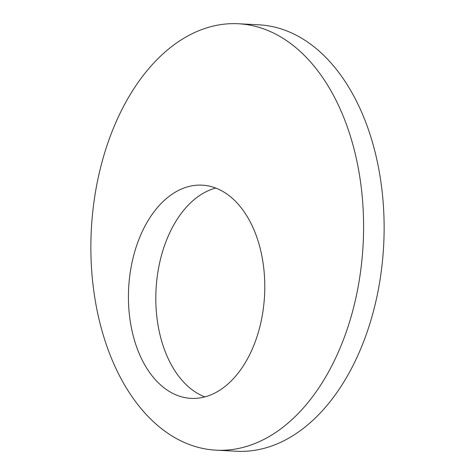<?xml version="1.0" encoding="UTF-8"?>
<svg xmlns="http://www.w3.org/2000/svg" width="475" height="475" viewBox="0 0 475 475"><rect width="100%" height="100%" fill="white"/><g stroke="black" fill="none" stroke-linecap="round" stroke-linejoin="round"><path stroke-width="0.71" d="M242.547 209.57A106.75 68.044 -87 0 0 202.142 185.155A106.75 68.044 -87 0 0 134.087 253.977A106.75 68.044 -87 0 0 150.67 373.956A106.75 68.044 -87 0 0 191.075 398.371A106.75 68.044 -87 0 0 259.13 329.543A106.75 68.044 -87 0 0 242.547 209.57M215.721 188.053A106.75 68.044 -87 0 0 159.036 265.697A106.75 68.044 -87 0 0 178.054 375.375A106.75 68.044 -87 0 0 204.873 396.898M135.357 401.351A213.507 136.093 -87 0 0 216.161 450.181A213.507 136.093 -87 0 0 352.278 312.532A213.507 136.093 -87 0 0 319.105 72.58A213.507 136.093 -87 0 0 238.302 23.75A213.507 136.093 -87 0 0 102.19 161.399A213.507 136.093 -87 0 0 135.357 401.351M216.161 450.181L236.698 451.25A213.507 136.093 -87 0 0 372.81 313.601A213.507 136.093 -87 0 0 339.643 73.649A213.507 136.093 -87 0 0 258.839 24.819L238.302 23.75"/></g></svg>
